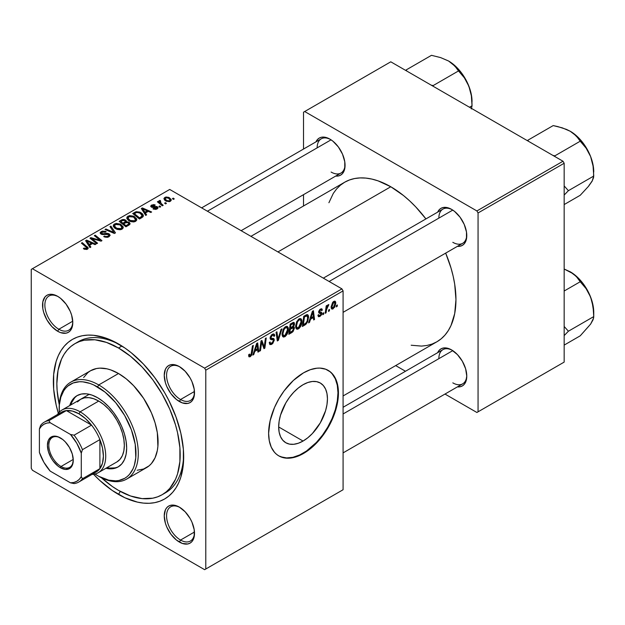 <?xml version="1.0" encoding="UTF-8"?>
<svg xmlns="http://www.w3.org/2000/svg" width="625" height="625" viewBox="0 0 625 625"><rect width="100%" height="100%" fill="white"/><g stroke="black" fill="none" stroke-linecap="round" stroke-linejoin="round"><path stroke-width="0.94" d="M303.062 441.047L278.672 426.961L279.141 421.203L280.531 415.117L285.812 402.93L289.508 397.289L293.727 392.258L298.305 388.008L303.062 384.719A34.492 19.914 -60 0 1 320.305 383.016A34.492 19.914 -60 0 1 325.594 410.648A34.492 19.914 -60 0 1 303.062 441.047L298.305 443.25L293.727 444.289L289.508 444.125L285.812 442.75L282.781 440.234L280.531 436.672L279.141 432.188L278.672 426.961L303.062 441.047A34.492 19.914 -60 0 1 285.812 442.75A34.492 19.914 -60 0 1 280.531 415.117A34.492 19.914 -60 0 1 303.062 384.719L307.82 382.516L312.391 381.477L316.609 381.648L320.305 383.016L323.336 385.531L325.594 389.102L326.977 393.578L327.445 398.805L326.977 404.57L325.594 410.648L320.305 422.844L312.391 433.516L307.82 437.758L303.062 441.047M278.609 455.766A49.367 28.5 120 0 0 303.062 453.188L303.523 453.461A49.367 28.5 -60 0 1 278.844 455.906A49.367 28.5 -60 0 1 271.273 416.344A49.367 28.5 -60 0 1 303.523 372.844L310.336 369.688L316.883 368.203L319.977 368.102L325.672 369.211L330.508 372L334.312 376.375L336.93 382.164L337.758 385.523L338.266 397.047L336.93 405.57L334.312 414.383L328.211 427.406L322.922 435.469L316.883 442.68L306.945 451.289L300.102 455.242L293.391 457.578L287.07 458.203L284.133 457.867L278.844 455.906L276.539 454.305L274.5 452.305L271.273 447.195L269.289 440.781L268.617 433.305L270.125 420.734L274.5 407.516L278.844 398.898L284.133 390.836L293.391 380.43L303.523 372.844A49.367 28.5 -60 0 1 328.211 370.398A49.367 28.5 -60 0 1 335.773 409.961A49.367 28.5 -60 0 1 303.523 453.461L303.062 453.188A49.367 28.5 120 0 0 335.25 409.898A49.367 28.5 120 0 0 327.977 370.266M179.969 507.492A19.75 11.398 -120 0 0 166.578 516.203A19.75 11.398 -120 0 0 180.539 540.055L179.375 542.07A21.391 12.352 60 0 1 164.242 515.867A21.391 12.352 60 0 1 179.375 507.133L176.422 505.766L170.969 505.227L168.68 506.078L166.797 507.641L165.398 509.852L164.242 515.867L165.398 523.219L166.797 527.047L170.969 534.273L176.422 540.031L182.32 543.438L187.773 543.977L190.07 543.125L191.953 541.57L193.344 539.352L194.211 536.578L194.211 529.758L191.953 522.156L190.07 518.43L185.164 511.805L179.375 507.133A21.391 12.352 60 0 1 194.5 533.336A21.391 12.352 60 0 1 179.375 542.07L180.539 540.055A19.75 11.398 60 0 1 167.633 522.656A19.75 11.398 60 0 1 170.664 506.828A19.75 11.398 60 0 1 179.969 507.492M58.258 296.688A19.75 11.398 -120 0 0 44.867 305.391A19.75 11.398 -120 0 0 58.828 329.25L57.664 331.266A21.391 12.352 60 0 1 42.539 305.062A21.391 12.352 60 0 1 57.664 296.328L51.875 294.312L49.258 294.422L46.969 295.266L45.086 296.828L42.828 301.82L42.828 308.641L43.688 312.414L46.969 319.969L51.875 326.594L57.664 331.266L60.617 332.633L66.07 333.172L68.359 332.32L70.242 330.758L71.641 328.547L72.789 322.531L71.641 315.18L70.242 311.352L66.07 304.125L60.617 298.367L57.664 296.328A21.391 12.352 60 0 1 72.789 322.531A21.391 12.352 60 0 1 57.664 331.266L58.828 329.25A19.75 11.398 60 0 1 45.93 311.844A19.75 11.398 60 0 1 48.953 296.023A19.75 11.398 60 0 1 58.258 296.688M179.969 366.953A19.75 11.398 -120 0 0 166.578 375.664A19.75 11.398 -120 0 0 180.539 399.516L179.375 401.531A21.391 12.352 60 0 1 164.242 375.328A21.391 12.352 60 0 1 179.375 366.594L176.422 365.227L170.969 364.688L168.68 365.539L166.797 367.102L165.398 369.312L164.242 375.328L165.398 382.68L166.797 386.508L170.969 393.734L176.422 399.492L182.32 402.898L187.773 403.438L190.07 402.586L191.953 401.031L193.344 398.812L194.211 396.039L194.211 389.219L191.953 381.617L190.07 377.891L185.164 371.266L179.375 366.594A21.391 12.352 60 0 1 194.5 392.797A21.391 12.352 60 0 1 179.375 401.531L180.539 399.516A19.75 11.398 60 0 1 167.633 382.117A19.75 11.398 60 0 1 170.664 366.289A19.75 11.398 60 0 1 179.969 366.953M72.75 321.211L58.828 329.25L72.75 321.211M194.461 532.016L180.539 540.055L194.461 532.016M194.461 391.477L180.539 399.516L194.461 391.477M323.344 278.141L442.938 209.094A19.75 11.398 60 0 1 452.242 209.758A19.75 11.398 -120 0 0 438.852 218.133M437.664 212.141A21.391 12.352 60 0 1 451.648 209.398L448.695 208.031L443.242 207.492L440.953 208.344L439.07 209.898L437.664 212.141M201.633 207.875L321.227 138.828A19.75 11.398 60 0 1 330.531 139.492A19.75 11.398 -120 0 0 317.141 147.867M315.953 141.875A21.391 12.352 60 0 1 329.938 139.133L324.148 137.117L321.531 137.227L319.242 138.07L317.359 139.633L315.953 141.875M343.086 407.281L442.938 349.633A19.75 11.398 60 0 1 452.242 350.297A19.75 11.398 -120 0 0 438.852 358.672M451.648 349.938L448.695 348.57L443.242 348.031L440.953 348.883L439.07 350.438L437.664 352.68A21.391 12.352 60 0 1 451.648 349.938L451.648 349.938A21.391 12.352 60 0 1 466.773 376.141L465.625 368.789L462.344 361.227L457.438 354.609L451.648 349.938M74.914 343.672A87.211 50.352 60 0 1 118.516 347.992L121.922 346.023L118.516 347.992L106.484 342.414L94.914 339.781L84.258 340.211L79.398 341.562L74.914 343.672L70.844 346.5L67.242 350.031L64.133 354.227L61.539 359.055L58.031 370.383L56.852 383.594L57.148 390.742L59.266 404.734A87.211 50.352 60 0 1 74.914 343.672L78.398 341.656A87.211 50.352 60 0 1 120.289 345.008A87.211 50.352 -120 0 0 76.695 342.719M118.516 494.438A92.148 53.203 60 0 1 93.555 474.281L99.602 480.281L112.133 490.391L124.906 497.766L137.43 502.117L143.453 503.109L149.234 503.289L154.719 502.656L159.852 501.227L164.594 499L168.891 496.008L172.695 492.281L175.984 487.844L178.719 482.75L180.875 477.039L183.367 464.016L183.367 449.266L180.875 433.359L175.984 416.906L168.891 400.547L164.594 392.594L154.719 377.539L143.453 364.078L131.227 352.742L124.906 348.008L112.133 340.633L105.805 338.062L93.586 335.289L87.805 335.109L82.32 335.734L77.18 337.172L72.445 339.391L68.148 342.383L64.336 346.117L61.055 350.555L58.32 355.648L56.164 361.359L53.672 374.383L53.672 389.133L56.164 405.039L58.328 413.273A92.148 53.203 60 0 1 118.516 343.961L118.516 343.961A92.148 53.203 60 0 1 183.68 456.82A92.148 53.203 60 0 1 118.516 494.438L120.273 491.391L118.516 494.438M250.938 236.344L344.719 182.195A92.148 53.203 -120 0 1 390.789 186.758L403.508 195.547L409.711 200.922L415.727 206.883L425.922 218.914A92.148 53.203 -120 0 0 390.789 186.758L277.93 251.922L390.789 186.758L378.078 180.867L371.875 179.078L365.859 178.094L360.078 177.914L354.594 178.539L349.453 179.977L344.719 182.195L340.422 185.188L336.617 188.922L333.328 193.359L328.906 202.727M411.18 345.234L421.508 346.094L426.992 345.461L432.133 344.031L436.867 341.805A92.148 53.203 -120 0 0 445.672 253.117L450.992 267.961L453.148 276.164L454.703 284.219L455.953 299.625L454.703 313.578L450.992 325.555L448.258 330.648L444.969 335.086L441.164 338.812L436.867 341.805L343.086 395.953M31.25 269.391L31.25 468.242L31.25 269.391L169.711 189.445L341.922 288.875L204.625 368.141L32.414 268.719L204.625 368.141L205.789 370.156L205.789 569.008L343.086 489.734L343.086 290.891L205.789 370.156L205.789 569.008L204.625 569.68L32.414 470.258L31.25 468.242L32.414 470.258L204.625 569.68L205.789 569.008L343.086 489.734L204.625 569.68L343.086 489.734L343.086 290.891L341.922 288.875L343.086 290.891L205.789 370.156L204.625 368.141L341.922 288.875L169.711 189.445L31.25 269.391M301.938 321.398L300.57 326.516L299.195 328.305L297.469 329.25L296.273 328.812L295.633 327.156L296.562 321.953L299.445 318.664L300.875 318.617L301.805 320L301.938 321.398L300.945 318.656L299.125 318.836L296.711 321.648L295.594 326.453L296.641 329.109L298.391 328.906L295.656 327.328L298.391 328.906C300.773 326.875 301.953 324.375 301.938 321.398L301.008 320.859L301.938 321.398M310.516 319.219L309.516 322.359L308.594 322.891L312.383 311.305L313.414 310.703L314.531 319.469L313.68 319.961L313.406 317.547L310.516 319.219L313.406 317.547L313.68 319.961L314.531 319.469L313.414 310.703L312.383 311.305L308.594 322.891L309.516 322.359L308.891 322L309.516 322.359L310.516 319.219L309.914 318.867L310.516 319.219M250.289 356.68L248.836 356.617L248.703 354.664L249.547 354.055L249.984 355.68L251.047 354.789L252.438 345.914L253.297 345.414L251.727 355.016L250.289 356.68L252.281 352.891L253.297 345.414L252.438 345.914L251.461 353.133L250.344 355.547L249.469 354.914L249.547 354.055L248.703 354.664L249.078 356.867L250.289 356.68L248.625 355.719L250.289 356.68M274.328 340.031L272.742 343.547L271.242 344.539L269.836 344.539L269.25 342.547L270.102 341.945L270.438 343.344L271.398 343.352L273.453 340.977L273.266 339.914L270.852 339.523L270.234 338.906L270.25 337L271.5 334.922L273.305 333.906L274.586 334.664L274.75 335.836L273.906 336.422L273.656 335.359L272.648 335.242L271.375 336.266L270.945 337.539L271.266 338.195L273.805 338.539L274.328 340.031L273.766 338.508L271.266 338.195L270.945 337.539L272.352 335.391L273.5 335.227L273.906 336.422L274.75 335.836L274.062 334.023L272.375 334.273L270.102 338.086L271.055 339.586L273.266 339.914L273.484 340.609L271.828 343.141L270.312 343.203L270.102 341.945L269.25 342.547L269.93 344.602L271.773 344.273L269.258 342.82L271.773 344.273L274.328 340.031L270.125 337.609L274.328 340.031M281.945 328.875L278.383 340.336L277.305 340.961L276.055 332.273L276.914 331.781L277.977 339.227L281.031 329.398L281.945 328.875L281.031 329.398L277.977 339.227L276.914 331.781L276.055 332.273L277.305 340.961L278.383 340.336L277.109 339.602L278.383 340.336L281.945 328.875M288.398 329.211L287.031 334.336L285.258 336.453L283.641 337.078L282.57 336.414L282.062 334.633L283.164 329.469L284.234 327.805L286.227 326.367L287.336 326.438L288.266 327.82L288.398 329.211L287.406 326.469L285.586 326.648L283.164 329.469L282.055 334.273L283.102 336.93L284.852 336.727L282.109 335.148L284.852 336.727C287.234 334.695 288.414 332.195 288.398 329.211L287.469 328.672L288.398 329.211M337.359 304.945L337.164 306.398L336.32 306.891L336.492 305.445L337.359 304.945L336.492 305.445L336.32 306.891L337.164 306.398L336.43 305.977L337.164 306.398L337.359 304.945M294.43 328.148L293.016 331.656L288.82 334.312L290.195 324.109L293.273 322.438L294.281 322.75L294.477 324.617L293.414 326.836L294.188 327.141L294.43 328.148L293.414 326.836L294.531 323.891L293.414 322.414L290.195 324.109L288.82 334.312L292.086 332.422L291.133 331.875L292.086 332.422L294.43 328.148L292.289 326.914L294.43 328.148M254.766 351.406L253.766 354.547L252.852 355.078L256.633 343.484L257.672 342.891L258.789 351.648L257.938 352.141L257.664 349.734L254.766 351.406L257.664 349.734L257.938 352.141L258.789 351.648L257.672 342.891L256.633 343.484L252.852 355.078L253.766 354.547L253.141 354.188L253.766 354.547L254.766 351.406L254.164 351.055L254.766 351.406M261.352 344.43L260.484 350.672L259.625 351.164L261.016 340.953L261.914 340.438L264.242 347.078L265.375 338.438L266.234 337.945L264.859 348.148L263.961 348.664L261.617 342.047L261.352 344.43L261.617 342.047L263.961 348.664L264.859 348.148L266.234 337.945L265.375 338.438L264.242 347.078L261.914 340.438L261.016 340.953L259.625 351.164L260.484 350.672L259.75 350.25L260.484 350.672L261.352 344.43L260.602 343.992L261.352 344.43M319.93 316.469L318.445 316.719L317.914 315.195L318.758 314.586L319.344 315.781L320.734 314.898L320.984 313.5L318.922 312.961L318.68 311.656L319.75 309.609L321.5 308.758L322.352 310.062L321.508 310.672L321.211 309.875L320.5 309.914L319.5 311.57L321.688 312.5L321.57 314.727L319.93 316.469L321.93 313.336L321.508 312.336L319.586 311.938L319.5 311.43L320.391 309.977L321.188 309.859L321.508 310.672L322.352 310.062L321.867 308.867L320.43 309.102L318.648 312.07L319.07 313.07L321.086 313.898L319.969 315.594L319.117 315.703L318.758 314.586L317.914 315.195L319.93 316.469L317.914 315.305L318.438 316.711L319.93 316.469M306.078 324.117L302.359 326.492L303.742 316.289L307.266 314.602L308.234 315.305L308.586 316.773L307.664 321.695L306.078 324.117L308.602 317.336L307.742 314.742L306.805 314.641L303.742 316.289L302.359 326.492L304.773 325.102L303.82 324.547L304.773 325.102L306.078 324.117L305.273 323.648L306.078 324.117M335.789 303.094L334.742 307.109L332.305 309.117L331.398 308.594L331.141 306.898L332.594 302.477L334.672 301.102L335.555 301.711L335.789 303.094L335.125 301.227L333.812 301.375L331.133 307.273L331.781 308.992L333.148 308.836L331.148 307.688L333.148 308.836L335.789 303.094L334.766 302.5L335.789 303.094M329.531 309.461L329.336 310.922L328.492 311.406L328.664 309.961L329.531 309.461L328.664 309.961L328.492 311.406L329.336 310.922L328.602 310.492L329.336 310.922L329.531 309.461M326.5 309.82L326.07 312.805L325.211 313.297L326.211 305.883L327.07 305.383L326.859 306.922L327.766 305.039L328.805 304.508L328.469 305.773L327.102 307.195L326.5 309.82L328.805 304.508L326.859 306.922L327.07 305.383L326.211 305.883L325.211 313.297L326.07 312.805L325.336 312.375L326.07 312.805L326.5 309.82L325.742 309.383L326.5 309.82M323.82 312.758L323.625 314.219L322.773 314.703L322.953 313.258L323.82 312.758L322.953 313.258L322.773 314.703L323.625 314.219L322.891 313.789L323.625 314.219L323.82 312.758M160.727 206.734L159.758 205.945L158.891 206.445L159.875 207.219L160.727 206.734L159.758 205.945L158.891 206.445L159.875 207.219L160.727 206.734M166.438 203.43L165.469 202.648L164.602 203.148L165.586 203.922L166.438 203.43L165.469 202.648L164.602 203.148L165.586 203.922L166.438 203.43M135.594 221.359L136.672 220.203L136.656 218.875L133.742 216.227L129.516 215.578L126.945 217.078L126.898 218.602L128.375 220.359L130.672 221.57L133.656 221.945L135.594 221.359L136.797 219.594L134.414 216.578L127.977 216.109L126.789 218.219L129.273 220.945L135.594 221.359M146.617 214.875L145.391 213.016L148.289 211.344L150.781 212.469L151.633 211.984L142.367 207.922L141.336 208.523L145.695 215.406L146.617 214.875L145.391 213.016L148.289 211.344L150.781 212.469L151.633 211.984L142.367 207.922L141.336 208.523L145.695 215.406L146.617 214.875M126.336 221.758L125.469 219.969L125.469 222.812L125.469 219.969L122.5 219.547L122.5 220.5L122.5 219.547L121.234 220.125L121.234 221.219L121.234 220.125L119.156 221.328L125.922 226.82L129.914 224.289L129.43 222.422L126.336 221.758L126.008 220.352L124.102 219.469L122.156 219.664L119.156 221.328L125.922 226.82L129.188 224.938L130.109 223.672L128.992 222.125L126.336 221.758L126.492 221.234M115.484 232.852L110.898 226.094L109.984 226.617L113.914 232.414L105.867 229L105.016 229.492L114.406 233.477L115.484 232.852L110.898 226.094L109.984 226.617L113.914 232.414L105.867 229L105.016 229.492L114.406 233.477L115.484 232.852M84.039 249.055L86.703 249.461L87.867 248.867L88.219 247.883L82.25 242.633L81.391 243.125L86.992 247.969L86.172 248.719L84.109 248.031L83.367 248.586L87.5 249.133L88.25 248.125L82.25 242.633L81.391 243.125L86.18 247.023L86.602 248.547L84.109 248.031L83.367 248.586L84.039 249.055M97.586 243.187L91.82 238.547L101.063 241.172L101.953 240.656L95.188 235.164L94.328 235.656L100.109 240.305L90.867 237.656L89.977 238.172L96.727 243.68L97.586 243.187L91.82 238.547L101.063 241.172L101.953 240.656L95.188 235.164L94.328 235.656L100.109 240.305L90.867 237.656L89.977 238.172L96.727 243.68L97.586 243.187M90.867 247.062L89.648 245.203L92.539 243.531L95.031 244.656L95.883 244.164L86.625 240.109L85.594 240.703L89.953 247.594L90.867 247.062L89.648 245.203L92.539 243.531L95.031 244.656L95.883 244.164L86.625 240.109L85.594 240.703L89.953 247.594L90.867 247.062M108.984 236.727L110.141 235.312L108.75 233.664L106.797 233.273L102.656 233.836L101.516 233.25L102.477 231.961L105.383 232.188L106.141 231.648L105.719 231.414L102.297 231.102L100.25 232.469L100.391 233.531L102.023 234.484L108.516 234.492L108.789 235.539L107.617 236.375L106.016 236.633L104.445 236.047L103.703 236.594L107.422 237.336L108.984 236.727L110.148 235.227L109.141 233.867L102.953 233.836L101.43 232.977L102.148 232.117L105.383 232.188L105.969 231.539L101.227 231.555L100.156 232.875L101.109 234.117L108.375 234.406L108.906 235.141L108.086 236.148L105.867 236.609L104.445 236.047L103.703 236.594L108.984 236.727M122.055 229.18L123.133 228.016L123.117 226.695L120.203 224.047L115.977 223.391L113.406 224.898L113.352 226.422L114.836 228.172L117.133 229.383L120.117 229.758L122.055 229.18L123.258 227.406L120.875 224.398L114.437 223.93L113.25 226.031L115.734 228.758L122.055 229.18M156.641 207.305L156.438 209.25L156.438 208.477L153.742 208.32L153.742 209.234L153.742 208.32L153 208.867L155.695 209.43L158.094 207.875L156.734 206.508L152.047 206.477L152.445 205.422L154.484 205.57L155.227 205.023L153.859 204.586L151.328 205.195L150.859 206.633L152.328 207.422L156.82 207.43L156.273 208.562L153.742 208.32L153.109 208.93L157.141 208.922L158.102 207.742L157.422 206.781L152.125 206.531L152.195 205.547L154.484 205.57L155.227 205.023L151.5 205.094L150.688 206.133L151.406 207.094L155.945 207.109L157 207.789M141.875 217.617L143.172 216.484L143.258 215.078L142.133 213.508L139.82 212.102L136.188 211.711L132.695 213.508L139.461 219.008L142.984 216.75L143.375 215.75L140.891 212.625L135.867 211.797L132.695 213.508L139.461 219.008L141.875 217.617M170.352 201.297L171.164 200.406L171.117 199.391L168.867 197.414L165.945 196.984L164.008 198.273L164.406 199.812L165.664 200.906L169.328 201.68L170.352 201.297L171.242 199.984L169.336 197.656L164.883 197.367L163.945 198.656L165.977 201.094L170.352 201.297M159.305 200.594L159.305 203.367L159.305 200.594L159.258 203.328L159.258 202.148L158.25 201.32L158.25 202.508L158.25 201.32L157.391 201.812L162.312 205.812L163.172 205.32L159.859 202.219L159.898 201.383L160.68 201.109L160.094 200.383L158.984 200.953L159.258 202.148L158.25 201.32L157.391 201.812L162.312 205.812L163.172 205.32L161.234 203.703L160.094 200.383L158.945 201.227M174.266 198.914L173.297 198.133L172.43 198.633L173.414 199.406L174.266 198.914L173.297 198.133L172.43 198.633L173.414 199.406L174.266 198.914M303.523 112.195L303.523 149.047L303.523 112.195L390.789 61.812L563 161.234L476.898 210.945L304.688 111.523L476.898 210.945L478.062 212.961L478.062 411.812L564.164 362.102L564.164 163.25L478.062 212.961L478.062 411.812L476.898 412.484L444.984 394.055L476.898 412.484L564.164 362.102L476.898 412.484L564.164 362.102L564.164 163.25L563 161.234L564.164 163.25L478.062 212.961L476.898 210.945L563 161.234L390.789 61.812L303.523 112.195M303.523 194.648L303.523 205.977L303.523 194.648M405.484 371.258L395.672 365.586L405.484 371.258M457.406 386.883L460.055 386.781L462.344 385.93L464.227 384.367L465.625 382.156L466.773 376.141A21.391 12.352 60 0 1 457.406 386.883M335.695 176.078L338.344 175.977L340.633 175.125L342.516 173.562L344.773 168.57L344.773 161.758L342.516 154.156L338.344 146.93L332.891 141.172L329.938 139.133A21.391 12.352 60 0 1 345.062 165.328A21.391 12.352 60 0 1 335.695 176.078M457.406 246.344L460.055 246.242L462.344 245.391L464.227 243.836L466.484 238.836L466.484 232.023L464.227 224.422L460.055 217.195L454.602 211.438L451.648 209.398A21.391 12.352 60 0 1 466.773 235.602A21.391 12.352 60 0 1 457.406 246.344M466.766 234.906A19.75 11.398 60 0 1 462.688 243.297A19.75 11.398 60 0 1 452.812 242.32A19.75 11.398 -120 0 0 466.766 234.906M345.055 164.641A19.75 11.398 60 0 1 340.977 173.031A19.75 11.398 60 0 1 331.102 172.047A19.75 11.398 -120 0 0 345.055 164.641M466.766 375.445A19.75 11.398 60 0 1 462.688 383.836A19.75 11.398 60 0 1 452.812 382.859A19.75 11.398 -120 0 0 466.766 375.445M183.656 454.758A87.211 50.352 60 0 1 165.617 492.711A87.211 50.352 60 0 1 163.836 493.656A87.211 50.352 -120 0 0 183.656 454.758M194.484 392.102A19.75 11.398 60 0 1 190.406 400.492A19.75 11.398 60 0 1 180.539 399.516A19.75 11.398 -120 0 0 194.484 392.102M194.484 532.641A19.75 11.398 60 0 1 190.406 541.031A19.75 11.398 60 0 1 180.539 540.055A19.75 11.398 -120 0 0 194.484 532.641M72.781 321.836A19.75 11.398 60 0 1 68.703 330.227A19.75 11.398 60 0 1 58.828 329.25A19.75 11.398 -120 0 0 72.781 321.836M280.914 456.828L286.602 457.93L292.93 457.305L299.641 454.969L306.484 451.023L316.422 442.414L322.453 435.203L327.742 427.133L332.086 418.523L335.312 409.688L337.297 400.984L337.969 392.734L337.297 385.258L335.312 378.836L332.086 373.734L330.047 371.734M90.867 238.898L90.867 237.656L90.867 238.898M95.047 239.547L95.047 238.789L95.047 239.547M98.078 240.367L98.078 239.633L98.078 240.367M100.109 240.914L100.109 240.305L100.109 240.914M95.188 236.359L95.188 235.164L95.188 236.359M91.82 239.68L91.82 238.547L91.82 239.68M93.484 241.039L93.484 239.812L93.484 241.039M86.625 242.336L86.625 240.109L86.625 242.336M89.648 247.109L89.648 245.203L89.648 247.109M89.164 244.383L87.867 242.336L87.867 244.305L87.867 242.336L86.883 240.984L86.883 242.742L86.883 240.984L91.469 243.047L91.469 244.148L91.469 243.047L89.164 244.383L89.164 246.344L89.164 244.383L86.883 240.984L91.469 243.047L89.164 244.383M84.109 249.094L84.109 248.031L84.109 249.094M84.742 249.383L84.742 248.484L84.742 249.383M86.602 249.492L86.602 248.547L86.602 249.492M87 249.367L87 248.008L86.602 248.547M82.25 243.828L82.25 242.633L82.25 243.828M87.211 249.281L87.211 246.664L87.211 249.281M104.445 236.969L104.445 236.047L104.445 236.969M104.703 237.07L104.703 236.203L104.703 237.07M105.867 237.383L105.867 236.609L105.867 237.383M108.086 237.141L108.086 236.148L108.086 237.141M101.227 234.18L101.227 231.555L101.227 234.18M101.906 234.453L101.906 233.602L101.906 234.453M102.953 234.617L102.953 233.836L102.953 234.617M105.258 234.383L105.258 233.484L105.258 234.383M109.141 236.625L109.141 233.867L109.141 236.625M105.867 229.852L105.867 229L105.867 229.852M111.5 232.242L111.5 231.344L111.5 232.242M113.914 233.266L113.914 232.414L113.914 233.266M110.898 227.984L110.898 226.094L110.898 227.984M114.437 227.852L114.437 223.93L114.437 227.852M120.875 225.484L120.875 224.398L120.875 225.484M114.539 226.008L115.602 224.375L118.359 224.203L120.547 225.227L121.789 226.617L121.164 229.562L121.164 228.594L118.195 228.906L115.523 227.539L114.539 226.008L115.359 224.492L119.938 224.836L121.984 227.344L121.164 228.594L116.625 228.297L116.625 229.195L116.625 228.297L114.539 226.008L114.539 227.945L114.523 225.766L114.523 227.93M128.992 225.047L128.992 222.125L128.992 225.047M122.914 223.188L120.805 221.477L120.805 222.664L120.805 221.477L122.25 220.633L124.656 220.477L125.328 221.406L125.328 222.891L125.328 221.406L124.289 222.391L124.289 223.492L124.289 222.391L122.914 223.188L122.914 224.383L122.914 223.188L120.805 221.477L123.227 220.211L124.945 220.672L125.203 221.688L122.914 223.188M125.328 222.891L125.328 221.406M125.992 225.688L123.703 223.828L123.703 225.023L123.703 223.828L125.5 222.797L128.125 222.602L128.82 223.516L128.367 225.414L128.367 224.266L127.578 224.773L127.578 225.867L127.578 224.773L125.992 225.688L125.992 226.789L125.992 225.688L123.703 223.828L126.57 222.336L128.414 222.797L128.539 224.094L125.992 225.688M151.5 207.141L151.5 205.094L151.5 207.141M152.125 206.531L152.195 205.547M152.688 207.469L152.688 206.758L152.688 207.469M153.914 207.367L153.914 206.656L153.914 207.367M155.922 207.109L155.922 206.406L155.922 207.109M157.422 208.742L157.422 206.781L157.422 208.742M142.367 210.156L142.367 207.922L142.367 210.156M145.391 214.93L145.391 213.016L145.391 214.93M144.906 212.195L143.617 210.156L143.617 212.117L143.617 210.156L142.625 208.805L142.625 210.555L142.625 208.805L147.219 210.867L147.219 211.969L147.219 210.867L144.906 212.195L144.906 214.156L144.906 212.195L142.625 208.805L147.219 210.867L144.906 212.195M134.727 213.438L134.727 212.336L134.727 213.438M135.867 212.781L135.867 211.797L135.867 212.781L136.781 212.406L139.992 213.086L142.094 215.578L140.617 217.242L140.617 218.344L140.617 217.242L139.531 217.867L134.344 213.656L134.344 214.852L134.344 213.656L136.781 212.406L138.117 212.375L140.398 213.336L141.859 214.797L141.906 216.211L139.531 217.867L139.531 218.969L139.531 217.867L134.344 213.656L135.852 212.789M140.891 213.688L140.891 212.625L140.891 213.688M127.977 220.039L127.977 216.109L127.977 220.039M134.414 217.672L134.414 216.578L134.414 217.672M128.078 218.195L129.141 216.555L131.898 216.383L134.086 217.414L135.328 218.805L134.703 221.742L134.703 220.773L131.734 221.086L129.07 219.719L128.078 218.195L128.898 216.68L133.477 217.016L135.523 219.523L134.703 220.773L130.164 220.477L130.164 221.375L130.164 220.477L128.078 218.195L128.078 220.125L128.062 217.945L128.062 220.109M164.883 200.32L164.883 197.367L164.883 200.32M169.336 198.766L169.336 197.656L169.336 198.766M166.734 200.555L165.055 198.617L165.586 197.812L168.484 198.141L170.102 200.102L169.617 201.602L169.617 200.859L166.734 200.555L166.734 201.453L166.734 200.555L165.102 198.898L166.109 197.625L168.484 198.141L170.078 199.883L169.828 200.711L168.914 201.086L166.734 200.555M165.469 203.828L165.469 202.648L165.469 203.828M160.68 201.109L160.094 200.383L160.094 201.234L160.68 201.109M159.766 203.742L160.062 201.25M161.234 204.938L161.234 203.703L161.234 204.938M159.758 207.125L159.758 205.945L159.758 207.125M173.297 199.305L173.297 198.133L173.297 199.305M294.016 322.5L293.414 322.414M292.555 322.75L294.531 323.891L292.555 322.75M292.812 326.492L293.414 326.836L292.812 326.492M293.953 326.938L293.414 326.836M290.469 327.984L290.891 324.805L290.164 324.383L290.891 324.805L292.344 323.969L291.391 323.422L292.344 323.969L293.391 323.656L293.219 326.008L290.469 327.984L289.734 327.562L290.469 327.984L292.203 326.969L293.664 324.797L293.203 323.609L290.891 324.805L290.469 327.984M289.844 332.625L290.305 329.18L289.57 328.758L290.305 329.18L292.102 328.141L291.148 327.594L292.102 328.141L293.297 327.812L293.578 328.609L292.258 331.172L289.844 332.625L289.109 332.195L289.844 332.625L292.859 330.578L293.516 329.195L293.359 327.852L290.305 329.18L289.844 332.625M282.898 333.828L283.836 329.805L283.188 329.43L283.836 329.805L285.555 327.766L284.727 327.289L286.836 327.656L287.555 329.602L284.906 335.594L283.625 335.695L282.898 333.828L282.086 333.359L283.859 335.797L286.102 334.414L287.547 329.977L287.312 328.195L286.43 327.523L285.062 328.125L284 329.492L282.898 333.828M276.641 336.312L277.695 336.93L276.641 336.312M276.969 338.641L277.977 339.227L276.969 338.641M269.25 342.594L270.312 343.203L269.25 342.594M270.141 338.562L272.078 339.68L270.141 338.562M270.438 339.234L271.055 339.586L270.438 339.234M272.398 334.266L274.758 335.625L272.398 334.266M272.219 334.375L274.75 335.836L272.219 334.375M271.516 334.906L272.352 335.391L271.516 334.906M270.219 337.117L270.945 337.539L270.219 337.117M271.266 338.195L270.945 337.539M248.852 354.555L249.469 354.914L248.852 354.555M250.344 355.547L249.469 354.914M251.547 352.469L252.281 352.891L251.547 352.469M257.812 351.086L258.789 351.648L257.812 351.086M256.711 349.188L257.664 349.734L256.711 349.188M255.234 350.039L256.359 346.594L255.734 346.234L256.359 346.594L257.039 344.281L256.477 343.961L257.039 344.281L257.539 348.703L255.234 350.039L254.617 349.68L255.234 350.039L257.539 348.703L257.039 344.281L255.234 350.039M261.766 342.617L263.023 343.344L261.766 342.617M262.453 344.703L263.805 345.484L262.453 344.703M263.109 346.422L264.242 347.078L263.109 346.422M263.461 347.336L264.859 348.148L263.461 347.336M260.922 341.648L261.617 342.047L260.922 341.648M320.094 313.227L318.68 312.406L320.906 313.406M320.773 313.328L318.656 312.102M320.555 309.023L322.352 310.062L320.555 309.023M319.75 309.609L320.391 309.977L319.75 309.609M318.828 311.047L319.5 311.43L318.828 311.047M318.719 311.438L319.586 311.938L318.719 311.438M320.281 312.141L319.586 311.938M319.688 312.039L318.711 311.477M313.562 318.906L314.531 319.469L313.562 318.906M312.453 317L313.406 317.547L312.453 317M310.977 317.852L312.102 314.414L311.484 314.055L312.102 314.414L312.781 312.102L312.227 311.781L312.781 312.102L313.289 316.516L310.977 317.852L310.359 317.492L310.977 317.852L313.289 316.516L312.781 312.102L310.977 317.852M307.68 316.797L308.602 317.336L307.68 316.797M306.734 315.82L304.438 316.992L303.383 324.805L306.094 322.898L307.203 320.867L307.719 317.047L306.734 315.82L307.758 317.766C307.805 320.5 306.711 322.641 304.469 324.18L303.383 324.805L302.648 324.383L303.383 324.805L304.438 316.992L303.703 316.562L304.438 316.992L305.664 316.281L304.711 315.727L305.664 316.281L306.734 315.82L305.641 315.195L307.172 315.906L305.789 315.109M296.438 326.016L297.375 321.984L296.727 321.617L297.375 321.984L299.094 319.945L298.266 319.469L300.375 319.836L301.094 321.781L298.453 327.773L297.164 327.875L296.438 326.016L295.625 325.547L297.398 327.977L299.641 326.594L301.086 322.156L300.852 320.375L299.969 319.711L298.844 320.109L297.547 321.672L296.438 326.016M333.773 302.25L332.477 304.031L331.977 306.688L332.602 308.117L333.992 307.078L334.938 303.852L334.328 302.125L333.773 302.25L334.945 303.578L333.156 307.984L331.195 306.234L331.977 306.688L333.773 302.25L333.133 301.875L334.492 302.188L333.469 301.594M333.156 307.984L331.133 307.305M326.133 306.5L326.859 306.922L326.133 306.5M327.602 305.273L328.469 305.773L327.602 305.273M327.484 305.477L328.039 305.805L327.484 305.477M61.039 466.492A17.281 9.977 -120 0 0 73.25 459.836A17.281 9.977 60 0 1 69.68 467.352A17.281 9.977 60 0 1 61.039 466.492L73.234 459.445L61.039 466.492A17.281 9.977 60 0 1 49.75 451.266A17.281 9.977 60 0 1 52.398 437.422A17.281 9.977 60 0 1 60.695 438.086A17.281 9.977 -120 0 0 48.82 445.531A17.281 9.977 -120 0 0 61.039 466.492L60.336 467.703L61.039 466.492M60.336 437.875L60.336 437.875A18.266 10.547 60 0 1 73.258 460.242A18.266 10.547 60 0 1 60.336 467.703L57.82 465.961L53.164 461.047L51.203 458.063L48.406 451.609L47.422 445.328L48.406 440.188L51.203 436.969L53.164 436.242L57.82 436.703L62.859 439.617L65.281 441.859L69.469 447.516L72.273 453.969L73.258 460.242L72.273 465.383L71.078 467.273L69.469 468.609L65.281 469.422L60.336 467.703A18.266 10.547 60 0 1 47.422 445.328A18.266 10.547 60 0 1 60.336 437.875L60.336 437.875M58.016 415.414A34.555 19.953 60 0 1 66.367 410.586A34.555 19.953 60 0 1 78.953 413.82L80.117 411.812A36.203 20.898 -120 0 0 57.445 414.555A36.203 20.898 60 0 1 62.016 410.016A36.203 20.898 60 0 1 80.117 411.812L98.734 401.062L80.117 411.812A36.203 20.898 60 0 1 103.773 443.711A36.203 20.898 60 0 1 98.219 472.719A36.203 20.898 60 0 1 92 474.406A36.203 20.898 -120 0 0 104.977 448.656A36.203 20.898 -120 0 0 80.117 411.812L78.953 413.82L72.43 411.078L66.367 410.586L91.539 425.125L85.484 418.617L78.953 413.82A34.555 19.953 60 0 1 91.539 425.125A34.555 19.953 60 0 1 99.898 439.602L99.898 468.664L102.5 463.172L103.391 456.148L102.5 448.094L99.898 439.602A34.555 19.953 60 0 1 99.898 468.664A34.555 19.953 60 0 1 91.539 473.492M66.367 410.586L91.539 425.125L74.086 435.195L70.484 434.461L50.195 422.75L48.914 420.664L66.367 410.586A34.555 19.953 -120 0 0 61.68 412.109L44.227 422.188A34.555 19.953 60 0 1 48.914 420.664L66.367 410.586M44.227 422.188A34.555 19.953 60 0 0 40.555 425.492L39.398 428.984A32.914 19 60 0 1 50.195 422.75L48.914 420.664A34.555 19.953 -120 0 0 40.555 425.492L39.398 428.984L39.398 452.406L43.883 462.289L50.195 471.117L70.484 482.828L74.086 483.57A34.555 19.953 -120 0 0 82.445 478.742L81.281 476.594L81.281 453.164L82.445 449.672L99.898 439.602L99.898 468.664L82.445 478.742A34.555 19.953 60 0 1 78.781 482.039A34.555 19.953 60 0 1 74.086 483.57L70.484 482.828L73.828 482.477L76.797 481.289L79.305 479.312L81.281 476.594L81.281 453.164L76.797 443.289L70.484 434.461L50.195 422.75L46.852 423.102L43.883 424.289L41.375 426.266L39.398 428.984L39.398 452.406A32.914 19 60 0 0 50.195 471.117L70.484 482.828A32.914 19 60 0 0 81.281 476.594L82.445 478.742L99.898 468.664A34.555 19.953 -120 0 1 96.234 471.969L78.781 482.039M99.898 439.602A34.555 19.953 -120 0 0 91.539 425.125L74.086 435.195A34.555 19.953 60 0 1 82.445 449.672L99.898 439.602M82.445 449.672A34.555 19.953 -120 0 0 74.086 435.195L70.484 434.461A32.914 19 60 0 1 81.281 453.164L82.445 449.672M77.594 395.344A41.141 23.75 -120 0 0 70.867 404.906M69.703 405.578A41.141 23.75 60 0 1 77.008 395.664A41.141 23.75 60 0 1 97.57 397.703L103.25 401.625L108.703 406.687L113.734 412.695L118.141 419.414L121.758 426.594L124.445 433.953L126.102 441.211L126.664 448.086L126.102 454.312L124.445 459.664L121.758 463.914L118.141 466.914L113.734 468.547L105.906 468.281A41.141 23.75 60 0 0 118.141 466.914A41.141 23.75 60 0 0 124.445 433.953A41.141 23.75 60 0 0 97.57 397.703L91.898 395.07L86.445 393.828L81.414 394.031L77.008 395.664L73.383 398.664L69.703 405.578M59.18 408.461A55.945 32.305 60 0 1 70.766 382.164A55.945 32.305 60 0 1 98.734 384.938L97.57 386.953A54.305 31.352 60 0 1 135.969 453.461A54.305 31.352 60 0 1 97.57 475.625L98.734 476.297A55.945 32.305 -120 0 0 138.297 453.461A55.945 32.305 -120 0 0 98.734 384.938A55.945 32.305 60 0 1 135.289 434.242A55.945 32.305 60 0 1 126.711 479.07A55.945 32.305 60 0 1 98.734 476.297L108.719 480.156L115.672 480.844L118.906 480.477L124.727 478.32L127.258 476.555L129.5 474.359L133.047 468.742L134.32 465.375L135.789 457.695L135.234 444.383L131.438 429.938L124.727 415.617L115.672 402.641L105.062 392.133L93.812 384.992L90.086 383.477L82.883 381.844L79.477 381.734L73.211 382.953L67.891 386.023L65.648 388.227L63.711 390.836L60.828 397.203L59.359 404.883L59.266 412.188A54.305 31.352 60 0 1 59.172 409.125A54.305 31.352 60 0 1 97.57 386.953L98.734 384.938L118.516 373.516L98.734 384.938A55.945 32.305 -120 0 0 59.172 407.781L59.172 409.125M126.711 479.07L146.492 467.648A55.945 32.305 -120 0 0 155.07 422.82A55.945 32.305 -120 0 0 118.516 373.516L126.234 378.852L133.656 385.734L143.617 398.375L151.414 412.812L155.07 422.82L157.32 432.688L157.891 446.406L157.32 450.516L155.07 457.781L151.414 463.57L149.102 465.836L143.617 469L137.164 470.25M118.516 347.992A87.211 50.352 60 0 1 175.492 424.844A87.211 50.352 60 0 1 162.125 494.727A87.211 50.352 60 0 1 118.516 490.406A87.211 50.352 60 0 1 101.414 477.742L112.477 486.578L118.516 490.406L130.547 495.984L142.117 498.609L152.781 498.187L157.641 496.828L162.125 494.727L166.188 491.898L169.797 488.367L175.492 479.344L177.531 473.938L179.891 461.609L179.891 447.648L177.531 432.602L175.492 424.844L169.797 409.242L162.125 394.023L152.781 379.773L142.117 367.031L130.547 356.305L118.516 347.992M77.453 401.906L80.633 399.266A36.203 20.898 60 0 1 98.734 401.062A36.203 20.898 60 0 1 122.391 432.961A36.203 20.898 60 0 1 116.836 461.969L98.219 472.719M83.625 377.523L87.938 372.562L90.547 370.742L96.539 368.523L99.867 368.141L107.031 368.852L110.797 369.938L118.516 373.516A55.945 32.305 -120 0 0 90.547 370.742L70.766 382.164M94.961 474.016L97.57 475.625A54.305 31.352 60 0 1 94.961 474.016M109.867 468.078L114.898 467.875M74.547 397.992L71.859 402.25M80.633 399.266L84.516 397.828L88.938 397.656L93.742 398.742L98.734 401.062L103.734 404.508L108.531 408.969L112.961 414.25L116.836 420.172L120.023 426.484L122.391 432.961L123.844 439.344L124.336 445.398L123.844 450.883L122.391 455.586L120.023 459.328L116.836 461.969M107.07 467.609A41.141 23.75 -120 0 0 118.719 466.57M452.766 350.633L343.086 413.961L452.766 350.633M593.75 312.406L593.75 316.586L593.078 306.602L590.609 297.07A33.117 19.125 -120 0 1 593.75 312.406L591.969 301.023L588.914 293.148L582.039 282.227L573.391 273.836L564.164 269.023L570.328 271.844L573.57 274.016L576.266 276.43L580.227 281.742L564.164 291.016L580.227 281.742L586.102 288.656L590.609 297.07A33.117 19.125 -120 0 0 582.039 282.227L580.227 281.742L586.102 288.656L590.609 297.07L593.078 306.602L593.75 316.586L568.414 331.211L564.164 326.469L568.414 331.211L593.75 316.586L593.602 318.031L590.609 324.117L580.227 335.82L564.164 345.102L580.227 335.82L588.914 326.07M564.164 335.602L568.414 331.211L564.164 335.602M570.211 271.773A33.117 19.125 -120 0 1 570.328 271.844L576.266 276.43L580.227 281.742L582.039 282.227A33.117 19.125 -120 0 0 570.328 271.844L570.133 271.727M593.75 316.586L593.078 319.75L590.609 324.117M452.766 210.094L329.125 281.484L452.766 210.094M570.133 131.188L576.266 135.891L580.227 141.203L554.898 155.828L580.227 141.203L586.125 148.156L590.609 156.531L593.078 166.094L593.75 176.047L568.414 190.672L564.164 195.062L568.414 190.672L593.75 176.047L592.953 164.406L590.609 156.531A33.117 19.125 -120 0 0 570.328 131.305L573.57 133.477L578.461 138.492L586.125 148.156L590.609 156.531L584.586 145.125L576.391 135.727L570.328 131.305L566.508 129.406L557.867 126.609L553.188 125.586L527.852 140.219L528.531 141.336L527.852 140.219L553.188 125.586L562.328 127.859L570.328 131.305A33.117 19.125 -120 0 0 570.211 131.234M554.898 155.828L552.961 155.438L554.898 155.828L554.898 156.555L554.898 155.828M527.852 140.219L527.398 140.68L527.852 140.219M564.164 204.562L580.227 195.281L564.164 204.562M593.594 171.055L593.594 177.5L592.117 181.203L588.602 186.211L580.227 195.281L588.602 186.211L591.969 181.188M568.414 190.672L564.164 185.93L568.414 190.672M588.914 185.531L592.117 181.203L593.75 176.047M593.75 171.867A33.117 19.125 -120 0 0 590.609 156.531L593.078 166.094M207.414 211.211L331.062 139.828L207.414 211.211M433.188 85.562L431.25 85.172L433.188 85.562L458.523 70.93L464.391 77.852L468.906 86.266L471.367 95.797L472.039 105.781L471.367 108.945L472.039 105.781L469.5 107.25L472.039 105.781L471.844 97.953L470.258 90.219L467.203 82.344L462.875 74.852L457.586 68.266L448.625 61.039L454.555 65.625L458.523 70.93L433.188 85.562L432.68 85.992L433.188 85.562L433.188 86.289L433.188 85.562M448.5 60.961A33.117 19.125 -120 0 1 448.625 61.039L451.859 63.203L456.75 68.227L464.391 77.852L468.906 86.266A33.117 19.125 -120 0 0 448.625 61.039L440.617 57.594L431.477 55.32L406.141 69.945L406.82 71.062L406.141 69.945L431.477 55.32L440.617 57.594L448.422 60.922M406.141 69.945L405.688 70.406L406.141 69.945M472.039 101.594A33.117 19.125 -120 0 0 468.906 86.266L471.367 95.797L472.039 105.781M278.375 455.633L278.844 455.906M108.906 235.164L108.906 236.766M101.43 232.977L101.43 234.281M121.984 227.367L121.984 229.219M128.82 223.516L128.82 225.156M157 207.797L157 209M151.805 206.07L151.805 207.281M142.094 215.578L142.094 217.477M135.523 219.547L135.523 221.398M165.055 198.617L165.055 200.469M170.102 200.102L170.102 201.422M293.391 323.656L292.188 322.961M293.289 327.805L292.031 327.078M286.828 327.648L285.352 326.797M283.625 335.695L282.07 334.797M270.484 343.367L269.258 342.664M273.5 335.227L272.125 334.43M249.734 355.625L248.656 355M319.117 315.703L318.055 315.094M320.852 313.367L318.648 312.094M321.188 309.859L320.164 309.266M300.367 319.836L298.891 318.984M297.164 327.875L295.609 326.984M89.242 394.297L62.016 410.016M165.617 492.711L162.125 494.727M343.086 452.883L462.688 383.836M589.578 294.602L583.672 284.359M462.688 243.297L343.086 312.344M589.578 154.062L583.672 143.82M241.125 230.68L340.977 173.031M461.961 73.547L467.875 83.789"/></g></svg>
